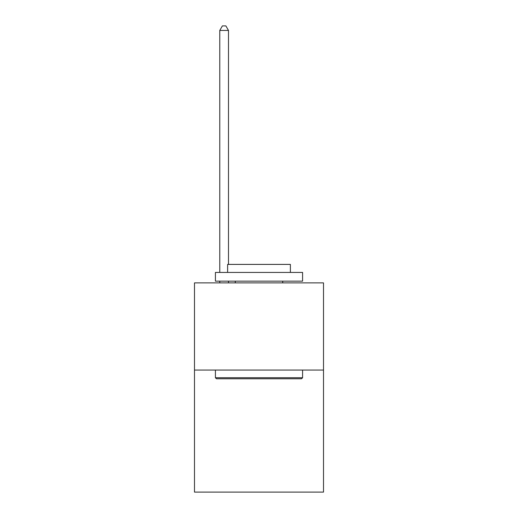 <?xml version="1.0" encoding="UTF-8"?>
<svg xmlns="http://www.w3.org/2000/svg" width="518" height="518" viewBox="0 0 518 518"><rect width="100%" height="100%" fill="white"/><g stroke="black" fill="none" stroke-linecap="round" stroke-linejoin="round"><path stroke-width="0.78" d="M323.51 370.059L323.51 492.1L194.49 492.1L194.49 282.886L323.51 282.886L323.51 370.059L194.49 370.059M216.459 378.775L215.417 377.732L302.583 377.732L301.541 378.775L216.459 378.775M302.583 272.423L302.583 281.144L215.417 281.144L215.417 272.423L302.583 272.423M227.616 272.423L227.616 264.407L290.384 264.407L290.384 272.423M302.583 370.059L302.583 377.732M215.417 370.059L215.417 377.732M282.711 281.144L282.711 282.886M235.289 281.144L235.289 282.886M228.49 282.886L228.49 281.144M228.49 264.407L228.49 30.432L219.774 30.432L219.774 272.423M219.774 282.886L219.774 281.144M219.774 30.432L222.39 25.9L225.874 25.9L228.49 30.432"/></g></svg>
